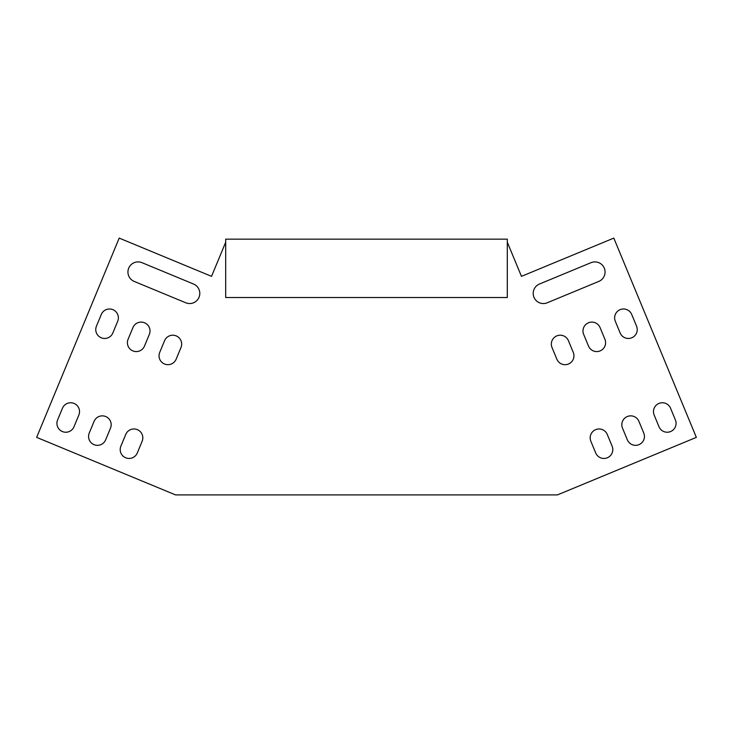 <?xml version="1.0" encoding="UTF-8"?>
<svg xmlns="http://www.w3.org/2000/svg" width="733" height="733" viewBox="0 0 733 733"><rect width="100%" height="100%" fill="white"/><g stroke="black" fill="none" stroke-linecap="round" stroke-linejoin="round"><path stroke-width="1.1" d="M225.691 242.211L211.544 276.35L119.195 238.097L36.65 437.372L175.553 494.903L557.447 494.903L696.35 437.372L613.805 238.097L521.456 276.35L507.309 242.211M612.119 446.168A8.878 8.878 0 0 1 607.309 457.777A8.878 8.878 0 0 1 595.709 452.967L590.853 441.248A8.878 8.878 0 0 1 595.663 429.648A8.878 8.878 0 0 1 607.263 434.449L612.119 446.168A8.878 8.878 0 0 1 607.309 457.777A8.878 8.878 0 0 1 595.709 452.967M643.757 433.066A8.878 8.878 0 0 1 638.956 444.665A8.878 8.878 0 0 1 627.356 439.855L622.5 428.136A8.878 8.878 0 0 1 627.301 416.536A8.878 8.878 0 0 1 638.91 421.347L643.757 433.066A8.878 8.878 0 0 1 638.956 444.665A8.878 8.878 0 0 1 627.356 439.855M591.036 262.671A10.152 10.152 0 0 1 604.294 268.159A10.152 10.152 0 0 1 598.797 281.417L547.23 302.784A10.152 10.152 0 0 1 533.972 297.286A10.152 10.152 0 0 1 539.461 284.028L591.036 262.671A10.152 10.152 0 0 1 604.294 268.159A10.152 10.152 0 0 1 598.797 281.417M74.006 426.753L78.852 415.034A8.878 8.878 0 0 0 74.051 403.425A8.878 8.878 0 0 0 62.452 408.235L57.595 419.954A8.878 8.878 0 0 0 62.397 431.554A8.878 8.878 0 0 0 74.006 426.753M134.203 281.417L185.77 302.784A10.152 10.152 0 0 0 199.028 297.286A10.152 10.152 0 0 0 193.539 284.028L141.964 262.671A10.152 10.152 0 0 0 128.706 268.159A10.152 10.152 0 0 0 134.203 281.417A10.152 10.152 0 0 1 128.706 268.159A10.152 10.152 0 0 1 141.964 262.671M112.836 332.993L117.692 321.274A8.878 8.878 0 0 0 112.891 309.665A8.878 8.878 0 0 0 101.282 314.475L96.435 326.194A8.878 8.878 0 0 0 101.236 337.794A8.878 8.878 0 0 0 112.836 332.993M105.644 439.855L110.5 428.136A8.878 8.878 0 0 0 105.699 416.536A8.878 8.878 0 0 0 94.09 421.347L89.243 433.066A8.878 8.878 0 0 0 94.044 444.665A8.878 8.878 0 0 0 105.644 439.855A8.878 8.878 0 0 1 94.044 444.665A8.878 8.878 0 0 1 89.243 433.066M144.483 346.095L149.34 334.376A8.878 8.878 0 0 0 144.529 322.777A8.878 8.878 0 0 0 132.93 327.578L128.073 339.306A8.878 8.878 0 0 0 132.884 350.905A8.878 8.878 0 0 0 144.483 346.095M137.291 452.967L142.147 441.248A8.878 8.878 0 0 0 137.337 429.648A8.878 8.878 0 0 0 125.737 434.449L120.881 446.168A8.878 8.878 0 0 0 125.691 457.777A8.878 8.878 0 0 0 137.291 452.967A8.878 8.878 0 0 1 125.691 457.777A8.878 8.878 0 0 1 120.881 446.168M176.131 359.207L180.987 347.488A8.878 8.878 0 0 0 176.177 335.879A8.878 8.878 0 0 0 164.577 340.689L159.721 352.408A8.878 8.878 0 0 0 164.522 364.008A8.878 8.878 0 0 0 176.131 359.207A8.878 8.878 0 0 1 164.522 364.008A8.878 8.878 0 0 1 159.721 352.408M675.405 419.954A8.878 8.878 0 0 1 670.603 431.554A8.878 8.878 0 0 1 658.994 426.753L654.148 415.034A8.878 8.878 0 0 1 658.949 403.425A8.878 8.878 0 0 1 670.548 408.235L675.405 419.954M636.565 326.194A8.878 8.878 0 0 1 631.764 337.794A8.878 8.878 0 0 1 620.164 332.993L615.308 321.274A8.878 8.878 0 0 1 620.109 309.665A8.878 8.878 0 0 1 631.718 314.475L636.565 326.194M604.927 339.306A8.878 8.878 0 0 1 600.116 350.905A8.878 8.878 0 0 1 588.517 346.095L583.66 334.376A8.878 8.878 0 0 1 588.471 322.777A8.878 8.878 0 0 1 600.07 327.578L604.927 339.306M573.279 352.408A8.878 8.878 0 0 1 568.478 364.008A8.878 8.878 0 0 1 556.869 359.207L552.013 347.488A8.878 8.878 0 0 1 556.823 335.879A8.878 8.878 0 0 1 568.423 340.689L573.279 352.408A8.878 8.878 0 0 1 568.478 364.008A8.878 8.878 0 0 1 556.869 359.207M622.5 428.136A8.878 8.878 0 0 1 627.301 416.536A8.878 8.878 0 0 1 638.91 421.347M547.23 302.784A10.152 10.152 0 0 1 533.972 297.286A10.152 10.152 0 0 1 539.461 284.028M78.852 415.034A8.878 8.878 0 0 0 74.051 403.425A8.878 8.878 0 0 0 62.452 408.235M185.77 302.784A10.152 10.152 0 0 0 199.028 297.286A10.152 10.152 0 0 0 193.539 284.028M110.5 428.136A8.878 8.878 0 0 0 105.699 416.536A8.878 8.878 0 0 0 94.09 421.347M149.34 334.376A8.878 8.878 0 0 0 144.529 322.777A8.878 8.878 0 0 0 132.93 327.578M142.147 441.248A8.878 8.878 0 0 0 137.337 429.648A8.878 8.878 0 0 0 125.737 434.449M180.987 347.488A8.878 8.878 0 0 0 176.177 335.879A8.878 8.878 0 0 0 164.577 340.689M615.308 321.274A8.878 8.878 0 0 1 620.109 309.665A8.878 8.878 0 0 1 631.718 314.475M583.66 334.376A8.878 8.878 0 0 1 588.471 322.777A8.878 8.878 0 0 1 600.07 327.578M552.013 347.488A8.878 8.878 0 0 1 556.823 335.879A8.878 8.878 0 0 1 568.423 340.689M225.691 239.16L507.309 239.16L507.309 297.516L225.691 297.516L225.691 239.16"/></g></svg>
